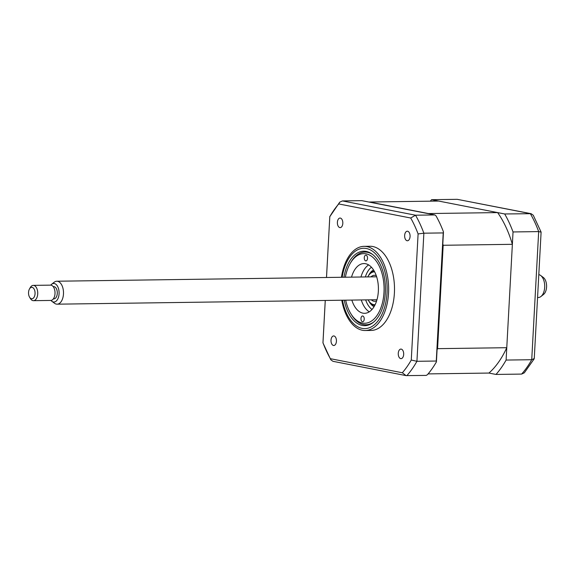 <?xml version="1.0" encoding="UTF-8"?>
<svg xmlns="http://www.w3.org/2000/svg" width="575" height="575" viewBox="0 0 575 575"><rect width="100%" height="100%" fill="white"/><g stroke="black" fill="none" stroke-linecap="round" stroke-linejoin="round"><path stroke-width="0.86" d="M407.618 231.236A4.78 2.724 -90.8 0 0 407.287 231.208A4.78 2.724 -90.8 0 0 404.635 235.743A4.78 2.724 -90.8 0 0 407.1 240.738A4.78 2.724 -90.8 0 0 407.423 240.767A4.78 2.724 -90.8 0 0 410.076 236.232A4.78 2.724 -90.8 0 0 407.618 231.236M401.228 349.111A4.78 2.724 -90.8 0 0 400.904 349.082A4.78 2.724 -90.8 0 0 398.252 353.618A4.78 2.724 -90.8 0 0 400.717 358.62A4.78 2.724 -90.8 0 0 401.041 358.649A4.78 2.724 -90.8 0 0 403.693 354.114A4.78 2.724 -90.8 0 0 401.228 349.111M333.974 335.965A4.78 2.724 -90.8 0 0 333.651 335.937A4.78 2.724 -90.8 0 0 330.999 340.472A4.78 2.724 -90.8 0 0 333.464 345.467A4.78 2.724 -90.8 0 0 333.787 345.503A4.78 2.724 -90.8 0 0 336.44 340.961A4.78 2.724 -90.8 0 0 333.974 335.965M340.357 218.083A4.78 2.724 -90.8 0 0 340.033 218.054A4.78 2.724 -90.8 0 0 337.381 222.59A4.78 2.724 -90.8 0 0 339.847 227.592A4.78 2.724 -90.8 0 0 340.17 227.621A4.78 2.724 -90.8 0 0 342.822 223.086A4.78 2.724 -90.8 0 0 340.357 218.083M341.773 300.229A42.09 23.97 -90.8 0 0 362.401 330.258A42.09 23.97 -90.8 0 0 365.254 330.517L371.119 330.438A42.09 23.97 -90.8 0 0 394.493 290.526A42.09 23.97 -90.8 0 0 372.801 246.524A42.09 23.97 -90.8 0 0 369.955 246.265L364.083 246.344A42.09 23.97 -90.8 0 0 341.457 277.272M365.254 330.517A42.09 23.97 -90.8 0 0 388.628 290.605A42.09 23.97 -90.8 0 0 366.936 246.603A42.09 23.97 -90.8 0 0 364.083 246.344M344.238 300.2A37.231 21.203 -90.8 0 0 362.243 325.436A37.231 21.203 -90.8 0 0 364.766 325.666A37.231 21.203 -90.8 0 0 385.437 290.361A37.231 21.203 -90.8 0 0 366.253 251.44A37.231 21.203 -90.8 0 0 363.731 251.21A37.231 21.203 -90.8 0 0 343.922 277.243M326.514 277.481L329.806 216.674A100.438 57.191 89.2 0 1 338.754 203.945L410.701 218.011A100.438 57.191 89.2 0 1 418.097 233.932L411.269 360.036L416.933 361.301L436.274 361.035L436.418 361.883A103.313 58.83 89.2 0 1 427.376 374.742L426.168 375.41L406.022 375.604L332.961 361.316L330.783 359.763L322.949 342.873L325.249 300.459M436.274 361.035L443.217 232.918L423.868 233.191L418.097 233.932M443.217 232.918L443.462 231.883A103.313 58.83 89.2 0 0 435.987 215.798L434.865 214.942L415.517 215.208L410.701 218.011M434.865 214.942L361.768 200.646L342.427 200.919L339.732 202.177L338.754 203.945M436.418 361.883L443.462 231.883M411.269 360.036A100.438 57.191 89.2 0 1 402.32 372.758L330.373 358.692A100.438 57.191 89.2 0 1 322.978 342.772L325.27 300.459M402.32 372.758L406.022 375.604M330.373 358.692L330.783 359.763M339.732 202.177L329.806 216.674M369.33 202.127A96.039 54.69 89.2 0 1 369.452 202.019L438.646 201.056L497.627 212.592A96.039 54.69 89.2 0 1 512.368 244.318L506.769 347.702A96.039 54.69 89.2 0 1 488.937 373.06L495.995 374.44A103.313 58.83 -90.8 0 0 506.101 360.065L513.037 231.955L538.674 231.596L541.104 232.127L534.254 358.527L531.731 359.713L538.674 231.596A103.313 58.83 -90.8 0 0 530.315 213.612L457.226 199.324L431.588 199.683A103.313 58.83 -90.8 0 0 430.294 201.178M541.089 232.048L533.269 215.237L531.092 213.684L504.685 213.972L431.588 199.683M495.995 374.44L521.626 374.081L524.321 372.823L534.153 358.886M506.101 360.065L531.731 359.713A103.313 58.83 -90.8 0 1 521.626 374.081M513.037 231.955A103.313 58.83 -90.8 0 0 504.685 213.972M531.092 213.684L457.226 199.324M367.518 258.34A2.868 1.632 -90.8 0 0 365.858 255.149A2.868 1.632 -90.8 0 0 364.27 257.701A2.868 1.632 -90.8 0 0 365.937 260.892A2.868 1.632 -90.8 0 0 367.518 258.34M345.69 300.179A34.823 19.83 -90.8 0 0 350.865 313.742A34.823 19.83 -90.8 0 0 371.378 321.13A34.823 19.83 -90.8 0 0 383.992 292.301A34.823 19.83 -90.8 0 0 372.658 257.154A34.823 19.83 -90.8 0 0 350.168 263.515A34.823 19.83 -90.8 0 0 345.374 277.222M373.685 322.043A36.347 20.7 89.2 0 1 366.009 324.767A36.347 20.7 89.2 0 1 351.533 314.834L350.865 313.742M364.227 319.175A2.868 1.632 -90.8 0 0 362.559 315.991A2.868 1.632 -90.8 0 0 360.971 318.543A2.868 1.632 -90.8 0 0 362.638 321.727A2.868 1.632 -90.8 0 0 364.227 319.175M351.526 277.136A24.869 14.159 89.2 0 1 363.903 263.573A24.869 14.159 89.2 0 1 378.35 291.194A24.869 14.159 89.2 0 1 364.593 313.31A24.869 14.159 89.2 0 1 351.842 300.092M360.963 277.006A24.869 14.159 89.2 0 1 368.64 264.924M369.294 311.822A24.869 14.159 89.2 0 1 361.28 299.963M350.168 263.515L350.808 262.408A36.347 20.7 89.2 0 1 365.003 252.073A36.347 20.7 89.2 0 1 372.751 254.588M376.28 275.662A13.009 7.41 -90.8 0 0 375.324 275.368A13.009 7.41 -90.8 0 0 374.447 275.288A13.009 7.41 -90.8 0 0 370.983 276.87M371.299 299.819A13.009 7.41 -90.8 0 0 373.93 301.228A13.009 7.41 -90.8 0 0 374.807 301.307A13.009 7.41 -90.8 0 0 376.632 300.876M368.072 299.87A16.452 9.365 -90.8 0 0 368.302 300.251A16.452 9.365 -90.8 0 0 373.743 304.649A16.452 9.365 -90.8 0 0 375.094 304.736M374.735 305.462A17.221 9.804 89.2 0 1 374.332 305.397A17.221 9.804 89.2 0 1 368.64 300.797L368.302 300.251M374.641 271.846A16.452 9.365 -90.8 0 0 367.971 276.518A16.452 9.365 -90.8 0 0 367.756 276.913M367.971 276.518L368.295 275.964A17.221 9.804 89.2 0 1 374.253 271.134M488.937 373.06L428.095 373.901M506.769 347.702L437.575 348.658A96.039 54.69 89.2 0 1 437.079 349.737M512.368 244.318L443.174 245.273L437.575 348.658M497.627 212.592L428.433 213.555A96.039 54.69 89.2 0 1 428.54 213.706M442.8 244.03A96.039 54.69 89.2 0 1 443.174 245.273M369.452 202.019L428.433 213.555M372.011 309.465A22.957 13.074 89.2 0 1 365.664 299.898M365.348 276.942A22.957 13.074 89.2 0 1 371.421 267.21M540.644 275.468L543.31 277.459A9.272 5.276 89.2 0 1 546.25 282.807A9.272 5.276 89.2 0 1 543.548 294.45L540.938 296.513A11.478 6.533 -90.8 0 0 544.281 282.095A11.478 6.533 -90.8 0 0 540.644 275.468A11.478 6.533 -90.8 0 0 538.797 274.62M537.56 297.519L538.337 297.505A11.478 6.533 -90.8 0 0 540.938 296.513M51.592 284.28L54.201 282.217A11.478 6.533 89.2 0 1 56.803 281.225A11.478 6.533 89.2 0 1 63.07 288.765A11.478 6.533 89.2 0 1 57.119 304.175A11.478 6.533 89.2 0 1 54.496 303.255L51.822 301.271A9.272 5.276 -90.8 0 0 57.514 299.474A9.272 5.276 -90.8 0 0 58.751 289.563A9.272 5.276 -90.8 0 0 51.592 284.28A9.272 5.276 -90.8 0 0 50.729 285.135M50.938 300.43A9.272 5.276 -90.8 0 0 51.822 301.271M53.374 298.871L53.906 298.863A6.124 3.486 -90.8 0 0 57.076 290.648A6.124 3.486 -90.8 0 0 53.734 286.623L53.202 286.63M29.483 288.945L30.281 287.55A7.655 4.356 89.2 0 1 33.271 285.373A7.655 4.356 89.2 0 1 37.447 290.404A7.655 4.356 89.2 0 1 33.479 300.682A7.655 4.356 89.2 0 1 30.432 298.59L29.598 297.217A5.743 3.27 -90.8 0 0 33.645 297.843A5.743 3.27 -90.8 0 0 34.852 291.079A5.743 3.27 -90.8 0 0 29.483 288.945A5.743 3.27 -90.8 0 0 28.75 295.018A5.743 3.27 -90.8 0 0 29.598 297.217M33.479 300.682L50.78 300.438A7.655 4.356 -90.8 0 0 54.74 290.167A7.655 4.356 -90.8 0 0 50.564 285.135L33.271 285.373M342.484 300.222A40.178 22.878 -90.8 0 0 362.085 328.368A40.178 22.878 -90.8 0 0 387.025 292.891A40.178 22.878 -90.8 0 0 366.412 248.515A40.178 22.878 -90.8 0 0 342.168 277.265M342.427 200.919L415.517 215.208A103.313 58.83 89.2 0 1 423.868 233.191L416.933 361.301A103.313 58.83 89.2 0 1 406.827 375.676M374.045 306.676A19.133 10.896 89.2 0 1 369.057 301.444M368.69 275.303A19.133 10.896 89.2 0 1 373.534 269.934M326.492 277.481L329.798 216.473M369.33 324.724L366.009 324.767M368.323 252.03L365.003 252.073M57.119 304.175L376.97 299.74M56.803 281.225L376.654 276.791"/></g></svg>
